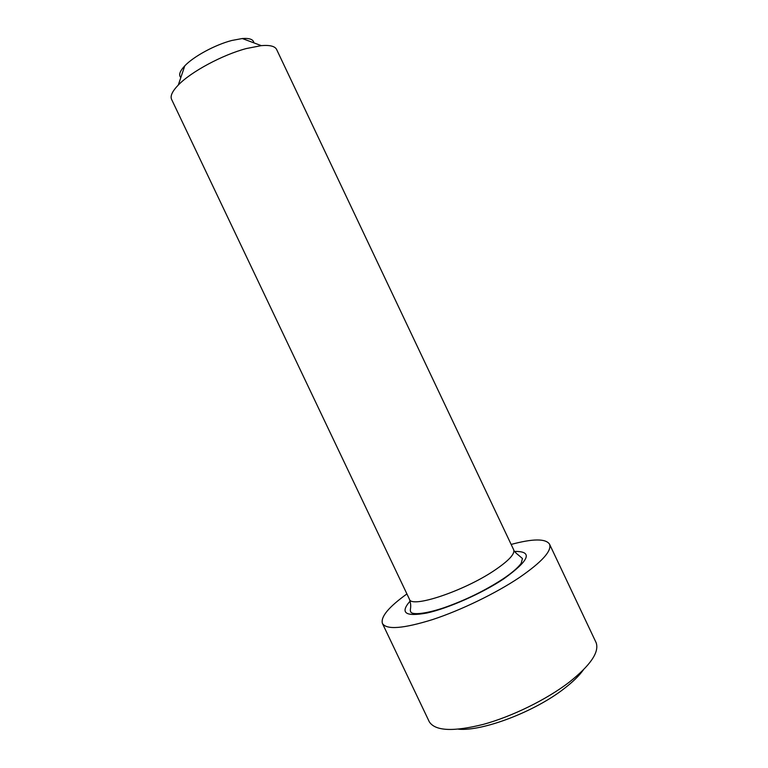 <?xml version="1.0" encoding="UTF-8"?>
<svg xmlns="http://www.w3.org/2000/svg" width="768" height="768" viewBox="0 0 768 768"><rect width="100%" height="100%" fill="white"/><g stroke="black" fill="none" stroke-linecap="round" stroke-linejoin="round"><path stroke-width="1.15" d="M382.426 623.462L429.322 721.853C435.274 731.05 453.274 731.894 483.312 724.378C512.064 716.506 546.432 699.638 569.069 682.32C590.486 665.318 599.51 652.09 596.122 642.653L549.514 544.128C552.096 550.752 542.054 561.888 519.398 577.526C495.763 593.376 460.896 610.272 432.662 619.546C403.258 628.685 386.515 629.99 382.426 623.462C380.496 616.906 388.656 607.056 406.915 593.933M549.514 544.128C545.645 538.483 532.858 538.589 511.142 544.435M583.344 669.926C579.139 675.773 572.765 681.984 564.221 688.55C534.778 711.677 482.602 731.462 458.534 729.197M276.624 49.498C274.992 46.205 269.875 44.918 261.293 45.638L246.365 48.538C222.509 54.816 190.925 71.827 178.291 85.046C172.31 91.248 170.074 96.019 171.59 99.379L409.459 599.27C411.11 608.506 463.248 591.36 494.026 570.691C508.598 560.899 515.146 553.93 513.677 549.773L276.624 49.498M253.872 42.864C253.459 39.456 249.6 38.006 242.294 38.525L231.84 40.474C215.242 44.736 193.661 56.41 184.79 65.837C179.77 71.174 178.445 75.072 180.826 77.549M410.141 601.056C399.706 612.95 405.302 616.925 426.922 613.008C448.214 608.333 481.958 593.376 503.693 578.89C529.555 560.285 533.203 551.126 514.627 551.443M409.459 599.27C412.195 607.67 409.402 609.514 410.678 611.587C411.072 614.976 423.926 614.506 444.029 607.728C465.379 600.221 485.05 590.602 503.05 578.89C511.872 572.976 517.91 567.782 521.184 563.318L522.451 558.509L519.254 555.782C515.702 552.989 513.85 550.982 513.677 549.773M184.79 65.837L178.291 85.046M242.294 38.525L261.293 45.638"/></g></svg>
